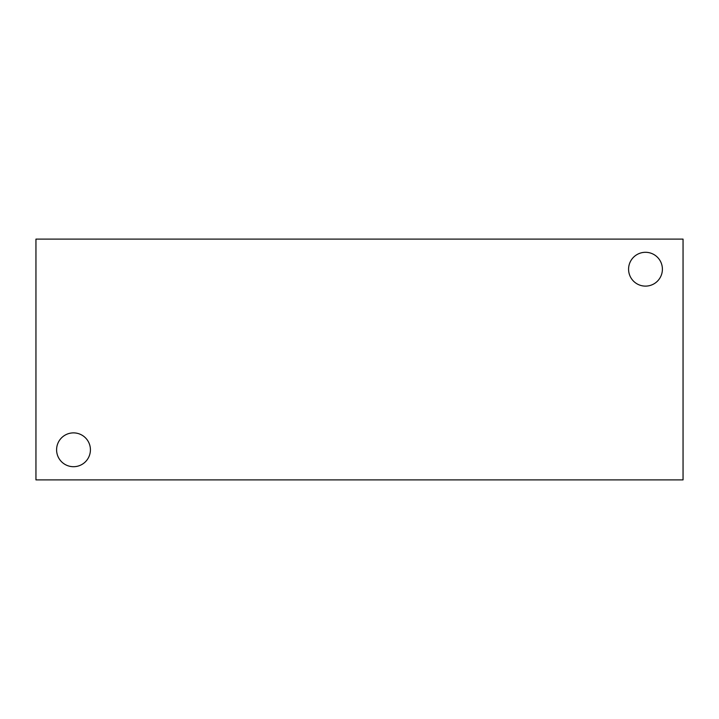 <?xml version="1.0" encoding="UTF-8"?>
<svg xmlns="http://www.w3.org/2000/svg" width="719" height="719" viewBox="0 0 719 719"><rect width="100%" height="100%" fill="white"/><g stroke="black" fill="none" stroke-linecap="round" stroke-linejoin="round"><path stroke-width="1.08" d="M683.05 479.888L35.95 479.888L35.95 239.112L683.05 239.112L683.05 479.888M56.594 449.797A16.914 16.914 0 0 1 81.966 435.148A16.914 16.914 0 0 1 81.966 464.438A16.914 16.914 0 0 1 56.594 449.797M628.577 269.203A16.914 16.914 0 0 1 653.948 254.562A16.914 16.914 0 0 1 653.948 283.852A16.914 16.914 0 0 1 628.577 269.203"/></g></svg>
